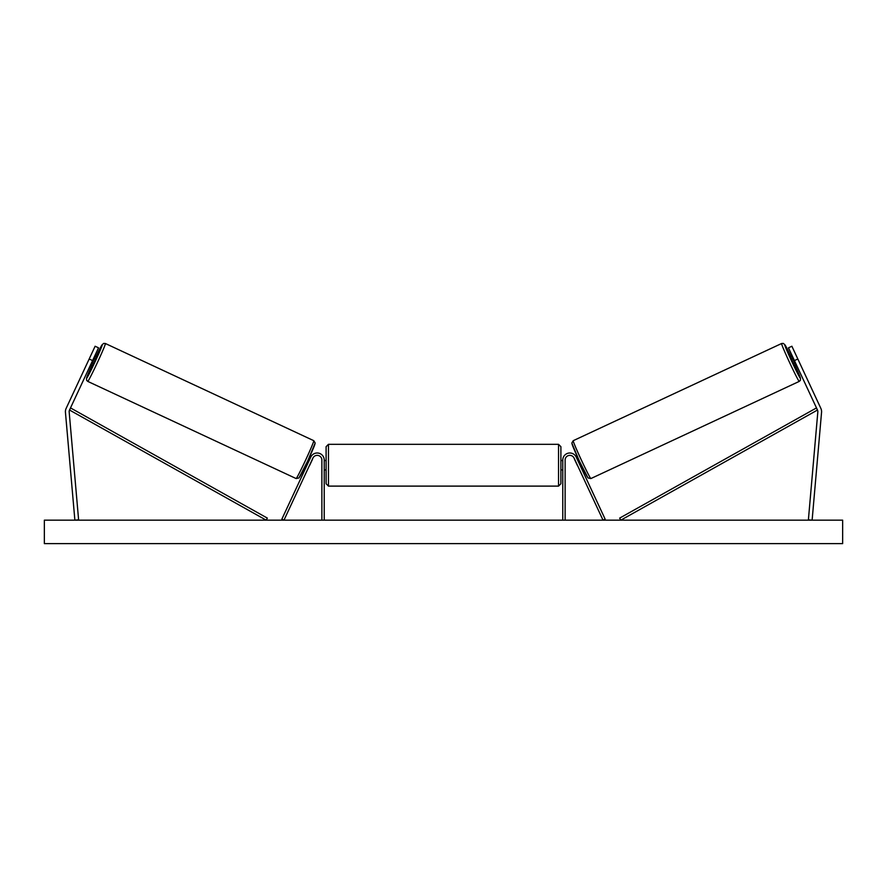 <?xml version="1.0" encoding="UTF-8"?>
<svg xmlns="http://www.w3.org/2000/svg" width="887" height="887" viewBox="0 0 887 887"><rect width="100%" height="100%" fill="white"/><g stroke="black" fill="none" stroke-linecap="round" stroke-linejoin="round"><path stroke-width="1.33" d="M98.524 347.826L69.519 410.038A3.759 3.759 0 0 0 69.175 411.956L78.61 519.826L74.874 520.159L65.438 412.289A7.517 7.517 0 0 1 66.115 408.452L95.12 346.24L98.524 347.826M92.581 360.588L89.166 359.002M794.419 360.588L817.481 410.038A3.759 3.759 0 0 1 817.825 411.956L808.39 519.826L812.126 520.159L821.562 412.289A7.517 7.517 0 0 0 820.885 408.452L791.88 346.24L788.476 347.826L794.419 360.588L797.834 359.002M562.779 520.159L562.779 460.054A7.041 7.041 0 0 1 576.206 457.071L605.156 519.161L603.027 520.159L574.077 458.069A4.701 4.701 0 0 0 565.119 460.054L565.119 520.159M324.221 520.159L324.221 460.054A7.041 7.041 0 0 0 310.794 457.071L281.844 519.161L283.973 520.159L312.923 458.069A4.701 4.701 0 0 1 321.881 460.054L321.881 520.159M328.456 486.109L326.106 483.759L326.106 446.671L328.456 444.32L328.456 486.109L558.544 486.109L558.544 444.32L560.894 446.671L560.894 483.759L558.544 486.109M324.221 468.569L324.221 461.861M562.779 468.569L562.779 461.861M87.735 381.388L86.616 380.312L86.494 378.228L91.827 365.422A18.549 0.71 -65 0 0 86.593 378.272A18.549 0.71 -65 0 0 95.086 361.763A18.549 0.71 -65 0 0 102.271 344.644A18.549 0.71 -65 0 0 95.796 356.918L101.861 345.076L103.624 343.413L105.398 343.513A20.9 0.798 115 0 1 97.293 362.794A20.9 0.798 115 0 1 87.735 381.388L296.114 478.559A20.9 0.798 -65 0 0 305.671 459.965A20.9 0.798 -65 0 0 313.776 440.684L315.162 443.023L307.722 460.918L298.974 477.938L296.114 478.559M105.398 343.513L313.776 440.684M94.565 356.33L96.417 357.206L94.599 361.53L92.448 365.71L90.596 364.845M94.698 357.882L91.86 363.958L94.698 357.882L93.989 357.55M91.161 363.626L91.86 363.958M305.716 465.165L306.791 465.664M309.485 465.442L308.92 466.651M307.357 464.444L310.195 458.368M312.324 459.355L312.889 458.147M309.685 456.65L310.76 457.149M309.596 465.487L312.435 459.411M842.65 520.159L44.35 520.159L44.35 543.631L842.65 543.631L842.65 520.159M799.265 381.388L800.384 380.312L800.506 378.228L795.173 365.422A18.549 0.71 -115 0 1 800.407 378.272A18.549 0.71 -115 0 1 791.914 361.763A18.549 0.71 -115 0 1 784.729 344.644A18.549 0.71 -115 0 1 791.204 356.918L785.139 345.076L783.376 343.413L781.602 343.513A20.9 0.798 65 0 0 789.707 362.794A20.9 0.798 65 0 0 799.265 381.388L590.886 478.559A20.9 0.798 -115 0 1 581.329 459.965A20.9 0.798 -115 0 1 573.224 440.684L571.838 443.023L579.278 460.918L588.026 477.938L590.886 478.559M781.602 343.513L573.224 440.684M792.435 356.33L790.583 357.206L792.401 361.53L794.552 365.71L796.404 364.845M795.839 363.626L795.14 363.958L792.302 357.882L795.14 363.958M792.302 357.882L793.011 357.55M581.284 465.165L580.209 465.664M577.315 456.65L576.24 457.149M574.111 458.147L574.676 459.355M579.643 464.444L576.805 458.368M578.08 466.651L577.515 465.442M577.404 465.487L574.565 459.411M69.519 410.038L266.189 520.159L267.342 518.108L70.661 407.998L69.519 410.038M817.481 410.038L620.811 520.159L619.658 518.108L816.339 407.998L817.481 410.038M314.918 443.799A18.549 0.71 115 0 1 307.722 460.918A18.549 0.71 115 0 1 299.241 477.428M572.082 443.799A18.549 0.71 65 0 0 579.278 460.918A18.549 0.71 65 0 0 587.759 477.428M328.456 444.32L558.544 444.32M326.106 460.519L324.221 460.519M324.221 469.91L326.106 469.91M560.894 460.519L562.779 460.519M560.894 469.91L562.779 469.91"/></g></svg>
